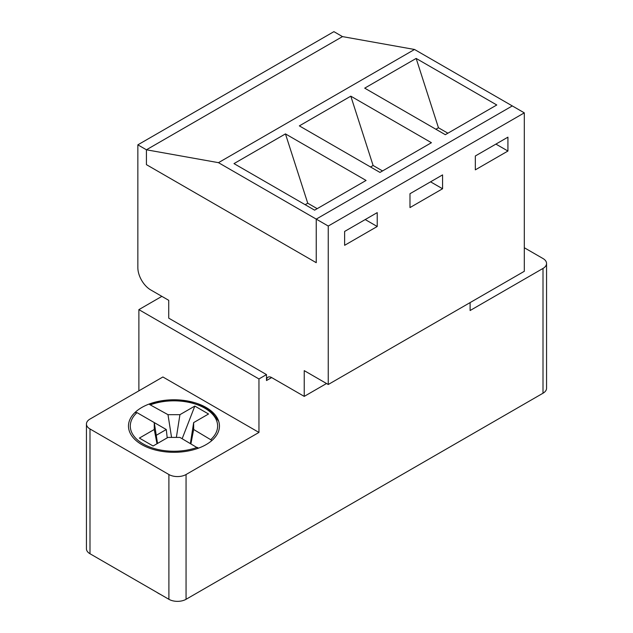 <?xml version="1.0" encoding="UTF-8"?>
<svg xmlns="http://www.w3.org/2000/svg" width="633" height="633" viewBox="0 0 633 633"><rect width="100%" height="100%" fill="white"/><g stroke="black" fill="none" stroke-linecap="round" stroke-linejoin="round"><path stroke-width="0.95" d="M171.551 437.411L167.99 414.67L149.586 404.511L159.002 401.86L174.653 400.388L188.389 401.757L202.861 406.426L211.438 411.83L218.694 421.293M167.215 437.862L166.273 429.522L136.997 412.621L135.597 412.597M156.992 443.765L154.27 429.49L139.379 438.083L153.099 446.004L167.99 437.411L179.93 437.411L198.169 448.275M211.976 440.457L193.651 429.49L193.651 422.599L208.542 413.998L194.822 406.077L179.93 414.67L167.99 414.67M154.27 429.49L154.27 422.599L157.53 443.448M182.162 438.701L194.822 406.077M190.391 443.448L193.651 422.599M190.929 443.765L193.651 429.49M176.37 437.411L179.93 414.67M156.256 435.306L166.273 429.522M198.517 448.148L197.227 447.396M156.976 592.417A21.831 12.605 0 0 0 160.236 594.3M431.421 142.71L379.966 172.421L299.346 125.88L350.809 96.169L431.421 142.71M218.472 162.665L146.429 149.792L137.852 144.838L137.852 267.64A18.191 10.508 -120 0 0 150.717 289.922L168.726 300.319L168.726 318.146L266.501 374.594L266.501 380.536L271.644 377.569L304.236 396.385L304.236 370.637L328.25 384.5L328.25 226.044L316.239 219.113L512.303 105.925L414.528 49.477L342.485 36.603L146.429 149.792L146.429 164.651L316.239 262.687L316.239 219.113L218.472 162.665L414.528 49.477M366.072 180.445L314.617 210.156L233.996 163.607L285.451 133.895L366.072 180.445M496.778 104.983L445.315 134.694L364.703 88.145L416.158 58.434L496.778 104.983M382.538 170.934L373.106 165.49L370.534 166.977M409.986 193.714L442.57 174.898L442.57 188.761L409.986 207.577L409.986 193.714L439.144 176.876M285.451 133.895L307.749 203.225L305.177 204.704M317.188 208.668L307.749 203.225M344.629 231.441L377.221 212.625L377.221 226.495L344.629 245.311L344.629 231.441L373.786 214.611M350.809 96.169L373.106 165.49M416.158 58.434L438.455 127.763L435.884 129.243M447.887 133.207L438.455 127.763M475.336 155.979L507.927 137.163L507.927 151.034L475.336 169.85L475.336 155.979L504.493 139.149M524.306 247.74L543.003 258.533A12.13 7.003 180 0 1 546.556 263.486A12.13 7.003 180 0 1 543.003 268.432L470.105 310.526L470.105 302.598M137.852 144.838L333.908 31.65L342.485 36.603L146.429 149.792L146.429 164.651L316.239 262.687L316.239 219.113L512.303 105.925L524.306 112.856L524.306 271.304L328.25 384.5M328.25 226.044L524.306 112.856M304.236 396.385L326.533 383.511M186.055 599.301L186.055 474.521A12.13 7.003 180 0 1 168.9 474.521L89.997 428.968A12.13 7.003 180 0 1 86.444 424.015L86.444 548.795A12.13 7.003 0 0 0 89.997 553.748L168.9 599.301A12.13 7.003 0 0 0 186.055 599.301L543.003 393.22A12.13 7.003 0 0 0 546.556 388.266L546.556 263.486M266.501 374.594L258.952 378.953L138.88 309.632L161.866 296.363M186.055 474.521L258.952 432.434L258.952 378.953M138.88 309.632L138.88 390.838M271.644 377.569A7.279 4.202 -120 0 0 268.004 377.205A7.279 4.202 -120 0 0 266.501 380.536M86.444 424.015A12.13 7.003 180 0 1 89.997 419.062L162.895 376.975L258.952 432.434M365.217 219.564L377.221 226.495M430.567 181.829L442.57 188.761M495.916 144.102L507.927 151.034M141.8 444.611A45.481 26.262 180 0 1 128.475 426.041A45.481 26.262 180 0 1 173.964 399.787A45.481 26.262 180 0 1 219.445 426.041A45.481 26.262 180 0 1 191.364 450.3A45.481 26.262 180 0 1 141.8 444.611M197.203 447.381A43.661 25.209 180 0 1 143.082 443.868A43.661 25.209 180 0 1 136.997 412.621M150.717 404.701A43.661 25.209 180 0 1 204.839 408.214A43.661 25.209 180 0 1 210.924 439.46M543.003 268.432L543.003 393.22M89.997 428.968L89.997 553.748M168.9 599.301L168.9 474.521"/></g></svg>

